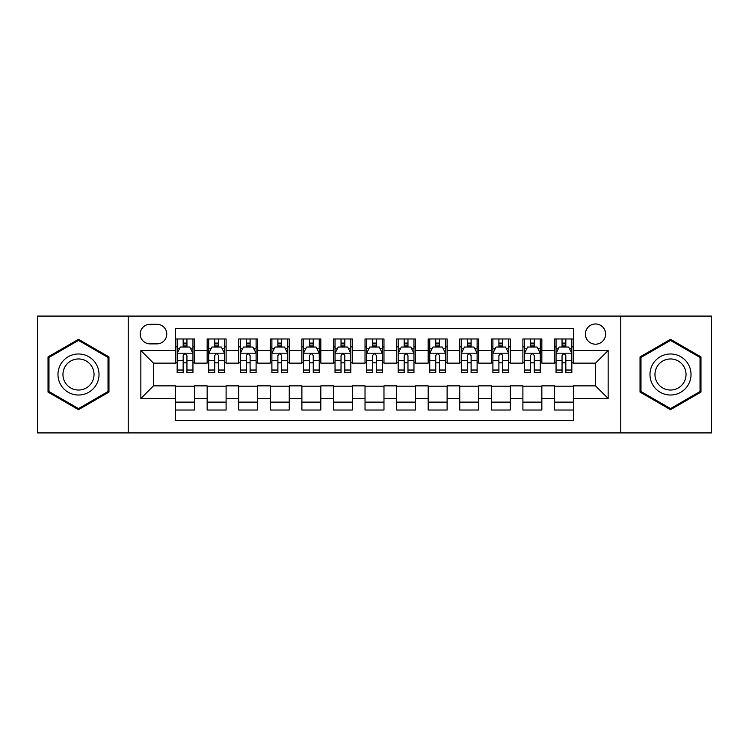<?xml version="1.0" encoding="UTF-8"?>
<svg xmlns="http://www.w3.org/2000/svg" width="749" height="749" viewBox="0 0 749 749"><rect width="100%" height="100%" fill="white"/><g stroke="black" fill="none" stroke-linecap="round" stroke-linejoin="round"><path stroke-width="1.12" d="M595.521 323.98A10.102 10.102 0 0 0 585.409 334.082A10.102 10.102 0 0 0 595.521 344.194A10.102 10.102 0 0 0 605.623 334.082A10.102 10.102 0 0 0 595.521 323.98M620.771 432.913L711.55 432.913L711.55 316.087L620.771 316.087L620.771 432.913L128.229 432.913L128.229 316.087L37.45 316.087L37.45 432.913L128.229 432.913M573.416 338.979L554.466 338.979L554.466 350.504L541.845 350.504L541.845 363.134L554.466 363.134L554.466 350.504M541.845 350.504L541.845 338.979L522.896 338.979L522.896 350.504L510.266 350.504L510.266 363.134L522.896 363.134L522.896 350.504M510.266 350.504L510.266 338.979L491.325 338.979L491.325 350.504L478.695 350.504L478.695 363.134L491.325 363.134L491.325 350.504M478.695 350.504L478.695 338.979L459.746 338.979L459.746 350.504L447.116 350.504L447.116 363.134L459.746 363.134L459.746 350.504M447.116 350.504L447.116 338.979L428.175 338.979L428.175 350.504L415.545 350.504L415.545 363.134L428.175 363.134L428.175 350.504M415.545 350.504L415.545 338.979L396.605 338.979L396.605 350.504L383.975 350.504L383.975 363.134L396.605 363.134L396.605 350.504M383.975 350.504L383.975 338.979L365.025 338.979L365.025 350.504L352.395 350.504L352.395 363.134L365.025 363.134L365.025 350.504M352.395 350.504L352.395 338.979L333.455 338.979L333.455 350.504L320.825 350.504L320.825 363.134L333.455 363.134L333.455 350.504M320.825 350.504L320.825 338.979L301.884 338.979L301.884 350.504L289.254 350.504L289.254 363.134L301.884 363.134L301.884 350.504M289.254 350.504L289.254 338.979L270.305 338.979L270.305 350.504L257.675 350.504L257.675 363.134L270.305 363.134L270.305 350.504M257.675 350.504L257.675 338.979L238.734 338.979L238.734 350.504L226.104 350.504L226.104 363.134L238.734 363.134L238.734 350.504M226.104 350.504L226.104 338.979L207.155 338.979L207.155 363.134L194.534 363.134L194.534 338.979L175.584 338.979M175.584 410.021L194.534 410.021L194.534 385.866L207.155 385.866L207.155 410.021L226.104 410.021L226.104 385.866L238.734 385.866L238.734 398.496L226.104 398.496M238.734 398.496L238.734 410.021L257.675 410.021L257.675 385.866L270.305 385.866L270.305 398.496L257.675 398.496M270.305 398.496L270.305 410.021L289.254 410.021L289.254 385.866L301.884 385.866L301.884 398.496L289.254 398.496M301.884 398.496L301.884 410.021L320.825 410.021L320.825 385.866L333.455 385.866L333.455 398.496L320.825 398.496M333.455 398.496L333.455 410.021L352.395 410.021L352.395 385.866L365.025 385.866L365.025 398.496L352.395 398.496M365.025 398.496L365.025 410.021L383.975 410.021L383.975 385.866L396.605 385.866L396.605 398.496L383.975 398.496M396.605 398.496L396.605 410.021L415.545 410.021L415.545 385.866L428.175 385.866L428.175 398.496L415.545 398.496M428.175 398.496L428.175 410.021L447.116 410.021L447.116 385.866L459.746 385.866L459.746 398.496L447.116 398.496M459.746 398.496L459.746 410.021L478.695 410.021L478.695 385.866L491.325 385.866L491.325 398.496L478.695 398.496M491.325 398.496L491.325 410.021L510.266 410.021L510.266 385.866L522.896 385.866L522.896 398.496L510.266 398.496M522.896 398.496L522.896 410.021L541.845 410.021L541.845 385.866L554.466 385.866L554.466 398.496L541.845 398.496M150.006 343.875L156.953 343.875A9.784 9.784 0 0 0 166.746 334.082A9.784 9.784 0 0 0 156.953 324.298L150.006 324.298A9.784 9.784 0 0 0 140.222 334.082A9.784 9.784 0 0 0 150.006 343.875M620.771 316.087L128.229 316.087M573.416 350.504L573.416 328.399L175.584 328.399L175.584 363.134L153.479 363.134L153.479 385.866L175.584 385.866L175.584 420.601L573.416 420.601L573.416 385.866L595.521 385.866L595.521 363.134L573.416 363.134L573.416 350.504L608.151 350.504L608.151 398.496L573.416 398.496M175.584 398.496L140.849 398.496L140.849 350.504L175.584 350.504M554.466 398.496L554.466 410.021L573.416 410.021M175.584 346.871L177.167 346.871M183.159 346.871L186.95 346.871M192.952 346.871L194.534 346.871M175.584 362.816L177.167 362.816M183.159 362.816L186.95 362.816M192.952 362.816L194.534 362.816M175.584 386.184L194.534 386.184M175.584 402.129L194.534 402.129M207.155 362.816L208.737 362.816M214.738 362.816L218.53 362.816M224.522 362.816L226.104 362.816M207.155 346.871L208.737 346.871M214.738 346.871L218.53 346.871M224.522 346.871L226.104 346.871M207.155 386.184L226.104 386.184M207.155 402.129L226.104 402.129M238.734 386.184L257.675 386.184M238.734 402.129L257.675 402.129M238.734 346.871L240.307 346.871M246.309 346.871L250.1 346.871M256.102 346.871L257.675 346.871M238.734 362.816L240.307 362.816M246.309 362.816L250.1 362.816M256.102 362.816L257.675 362.816M270.305 386.184L289.254 386.184M270.305 402.129L289.254 402.129M270.305 346.871L271.887 346.871M277.888 346.871L281.671 346.871M287.672 346.871L289.254 346.871M270.305 362.816L271.887 362.816M277.888 362.816L281.671 362.816M287.672 362.816L289.254 362.816M301.884 386.184L320.825 386.184M301.884 402.129L320.825 402.129M301.884 346.871L303.457 346.871M309.459 346.871L313.251 346.871M319.243 346.871L320.825 346.871M301.884 362.816L303.457 362.816M309.459 362.816L313.251 362.816M319.243 362.816L320.825 362.816M333.455 386.184L352.395 386.184M333.455 402.129L352.395 402.129M333.455 346.871L335.037 346.871M341.029 346.871L344.821 346.871M350.822 346.871L352.395 346.871M333.455 362.816L335.037 362.816M341.029 362.816L344.821 362.816M350.822 362.816L352.395 362.816M365.025 386.184L383.975 386.184M365.025 402.129L383.975 402.129M365.025 346.871L366.607 346.871M372.609 346.871L376.391 346.871M382.393 346.871L383.975 346.871M365.025 362.816L366.607 362.816M372.609 362.816L376.391 362.816M382.393 362.816L383.975 362.816M396.605 386.184L415.545 386.184M396.605 402.129L415.545 402.129M396.605 346.871L398.178 346.871M404.179 346.871L407.971 346.871M413.963 346.871L415.545 346.871M396.605 362.816L398.178 362.816M404.179 362.816L407.971 362.816M413.963 362.816L415.545 362.816M428.175 386.184L447.116 386.184M428.175 402.129L447.116 402.129M428.175 346.871L429.757 346.871M435.749 346.871L439.541 346.871M445.543 346.871L447.116 346.871M428.175 362.816L429.757 362.816M435.749 362.816L439.541 362.816M445.543 362.816L447.116 362.816M459.746 386.184L478.695 386.184M459.746 402.129L478.695 402.129M459.746 346.871L461.328 346.871M467.329 346.871L471.112 346.871M477.113 346.871L478.695 346.871M459.746 362.816L461.328 362.816M467.329 362.816L471.112 362.816M477.113 362.816L478.695 362.816M491.325 386.184L510.266 386.184M491.325 402.129L510.266 402.129M491.325 346.871L492.898 346.871M498.9 346.871L502.691 346.871M508.693 346.871L510.266 346.871M491.325 362.816L492.898 362.816M498.9 362.816L502.691 362.816M508.693 362.816L510.266 362.816M522.896 386.184L541.845 386.184M522.896 402.129L541.845 402.129M522.896 346.871L524.478 346.871M530.47 346.871L534.262 346.871M540.263 346.871L541.845 346.871M522.896 362.816L524.478 362.816M530.47 362.816L534.262 362.816M540.263 362.816L541.845 362.816M554.466 386.184L573.416 386.184M554.466 402.129L573.416 402.129M554.466 346.871L556.048 346.871M562.05 346.871L565.841 346.871M571.833 346.871L573.416 346.871M554.466 362.816L556.048 362.816M562.05 362.816L565.841 362.816M571.833 362.816L573.416 362.816M153.479 363.134L140.849 350.504M153.479 385.866L140.849 398.496M608.151 350.504L595.521 363.134M608.151 398.496L595.521 385.866M78.495 409.684L108.961 392.092L108.961 356.908L78.495 339.316L48.03 356.908L48.03 392.092L78.495 409.684M700.97 356.908L670.505 339.316L640.039 356.908L640.039 392.092L670.505 409.684L700.97 392.092L700.97 356.908M186.95 343.079L183.159 343.079M192.952 370.034L186.95 370.034L186.95 372.609L192.952 372.609L192.952 353.35L189.797 347.03L180.322 347.03L177.167 353.35L177.167 372.609L183.159 372.609L183.159 370.034L177.167 370.034M177.167 353.35L177.167 338.979M192.952 353.35L192.952 338.979M183.159 347.03L183.159 338.979M186.95 338.979L186.95 347.03M186.95 370.034L186.95 355.709C185.686 353.285 184.432 353.285 183.159 355.709L183.159 370.034M78.495 353.977A20.523 20.523 0 0 0 57.973 374.5A20.523 20.523 0 0 0 78.495 395.023A20.523 20.523 0 0 0 99.018 374.5A20.523 20.523 0 0 0 78.495 353.977M78.495 358.958A15.542 15.542 0 0 0 62.953 374.5A15.542 15.542 0 0 0 78.495 390.042A15.542 15.542 0 0 0 94.037 374.5A15.542 15.542 0 0 0 78.495 358.958M108.015 391.54L78.495 408.589L48.975 391.54L48.975 357.46L78.495 340.411L108.015 357.46L108.015 391.54M652.735 364.239A20.523 20.523 0 0 0 660.244 392.27A20.523 20.523 0 0 0 688.275 384.761A20.523 20.523 0 0 0 680.766 356.73A20.523 20.523 0 0 0 652.735 364.239M657.051 366.729A15.542 15.542 0 0 0 662.734 387.954A15.542 15.542 0 0 0 683.959 382.271A15.542 15.542 0 0 0 678.276 361.046A15.542 15.542 0 0 0 657.051 366.729M700.025 357.46L700.025 391.54L670.505 408.589L640.985 391.54L640.985 357.46L670.505 340.411L700.025 357.46M218.53 343.079L214.738 343.079M224.522 370.034L218.53 370.034L218.53 372.609L224.522 372.609L224.522 353.35L221.367 347.03L211.892 347.03L208.737 353.35L208.737 372.609L214.738 372.609L214.738 370.034L208.737 370.034M208.737 353.35L208.737 338.979M224.522 353.35L224.522 338.979M214.738 347.03L214.738 338.979M218.53 338.979L218.53 347.03M218.53 370.034L218.53 355.709C217.266 353.285 216.002 353.285 214.738 355.709L214.738 370.034M250.1 343.079L246.309 343.079M256.102 370.034L250.1 370.034L250.1 372.609L256.102 372.609L256.102 353.35L252.937 347.03L243.472 347.03L240.307 353.35L240.307 372.609L246.309 372.609L246.309 370.034L240.307 370.034M240.307 353.35L240.307 338.979M256.102 353.35L256.102 338.979M246.309 347.03L246.309 338.979M250.1 338.979L250.1 347.03M250.1 370.034L250.1 355.709C248.837 353.285 247.573 353.285 246.309 355.709L246.309 370.034M281.671 343.079L277.888 343.079M287.672 370.034L281.671 370.034L281.671 372.609L287.672 372.609L287.672 353.35L284.517 347.03L275.042 347.03L271.887 353.35L271.887 372.609L277.888 372.609L277.888 370.034L271.887 370.034M271.887 353.35L271.887 338.979M287.672 353.35L287.672 338.979M277.888 347.03L277.888 338.979M281.671 338.979L281.671 347.03M281.671 370.034L281.671 355.709C280.416 353.285 279.152 353.285 277.888 355.709L277.888 370.034M313.251 343.079L309.459 343.079M319.243 370.034L313.251 370.034L313.251 372.609L319.243 372.609L319.243 353.35L316.087 347.03L306.613 347.03L303.457 353.35L303.457 372.609L309.459 372.609L309.459 370.034L303.457 370.034M303.457 353.35L303.457 338.979M319.243 353.35L319.243 338.979M309.459 347.03L309.459 338.979M313.251 338.979L313.251 347.03M313.251 370.034L313.251 355.709C311.987 353.285 310.723 353.285 309.459 355.709L309.459 370.034M344.821 343.079L341.029 343.079M350.822 370.034L344.821 370.034L344.821 372.609L350.822 372.609L350.822 353.35L347.658 347.03L338.192 347.03L335.037 353.35L335.037 372.609L341.029 372.609L341.029 370.034L335.037 370.034M335.037 353.35L335.037 338.979M350.822 353.35L350.822 338.979M341.029 347.03L341.029 338.979M344.821 338.979L344.821 347.03M344.821 370.034L344.821 355.709C343.557 353.285 342.293 353.285 341.029 355.709L341.029 370.034M376.391 343.079L372.609 343.079M382.393 370.034L376.391 370.034L376.391 372.609L382.393 372.609L382.393 353.35L379.237 347.03L369.763 347.03L366.607 353.35L366.607 372.609L372.609 372.609L372.609 370.034L366.607 370.034M366.607 353.35L366.607 338.979M382.393 353.35L382.393 338.979M372.609 347.03L372.609 338.979M376.391 338.979L376.391 347.03M376.391 370.034L376.391 355.709C375.137 353.285 373.873 353.285 372.609 355.709L372.609 370.034M407.971 343.079L404.179 343.079M413.963 370.034L407.971 370.034L407.971 372.609L413.963 372.609L413.963 353.35L410.808 347.03L401.342 347.03L398.178 353.35L398.178 372.609L404.179 372.609L404.179 370.034L398.178 370.034M398.178 353.35L398.178 338.979M413.963 353.35L413.963 338.979M404.179 347.03L404.179 338.979M407.971 338.979L407.971 347.03M407.971 370.034L407.971 355.709C406.707 353.285 405.443 353.285 404.179 355.709L404.179 370.034M439.541 343.079L435.749 343.079M445.543 370.034L439.541 370.034L439.541 372.609L445.543 372.609L445.543 353.35L442.387 347.03L432.913 347.03L429.757 353.35L429.757 372.609L435.749 372.609L435.749 370.034L429.757 370.034M429.757 353.35L429.757 338.979M445.543 353.35L445.543 338.979M435.749 347.03L435.749 338.979M439.541 338.979L439.541 347.03M439.541 370.034L439.541 355.709C438.277 353.285 437.013 353.285 435.749 355.709L435.749 370.034M471.112 343.079L467.329 343.079M477.113 370.034L471.112 370.034L471.112 372.609L477.113 372.609L477.113 353.35L473.958 347.03L464.483 347.03L461.328 353.35L461.328 372.609L467.329 372.609L467.329 370.034L461.328 370.034M461.328 353.35L461.328 338.979M477.113 353.35L477.113 338.979M467.329 347.03L467.329 338.979M471.112 338.979L471.112 347.03M471.112 370.034L471.112 355.709C469.857 353.285 468.593 353.285 467.329 355.709L467.329 370.034M502.691 343.079L498.9 343.079M508.693 370.034L502.691 370.034L502.691 372.609L508.693 372.609L508.693 353.35L505.528 347.03L496.063 347.03L492.898 353.35L492.898 372.609L498.9 372.609L498.9 370.034L492.898 370.034M492.898 353.35L492.898 338.979M508.693 353.35L508.693 338.979M498.9 347.03L498.9 338.979M502.691 338.979L502.691 347.03M502.691 370.034L502.691 355.709C501.427 353.285 500.163 353.285 498.9 355.709L498.9 370.034M534.262 343.079L530.47 343.079M540.263 370.034L534.262 370.034L534.262 372.609L540.263 372.609L540.263 353.35L537.108 347.03L527.633 347.03L524.478 353.35L524.478 372.609L530.47 372.609L530.47 370.034L524.478 370.034M524.478 353.35L524.478 338.979M540.263 353.35L540.263 338.979M530.47 347.03L530.47 338.979M534.262 338.979L534.262 347.03M534.262 370.034L534.262 355.709C532.998 353.285 531.743 353.285 530.47 355.709L530.47 370.034M565.841 343.079L562.05 343.079M571.833 370.034L565.841 370.034L565.841 372.609L571.833 372.609L571.833 353.35L568.678 347.03L559.203 347.03L556.048 353.35L556.048 372.609L562.05 372.609L562.05 370.034L556.048 370.034M556.048 353.35L556.048 338.979M571.833 353.35L571.833 338.979M562.05 347.03L562.05 338.979M565.841 338.979L565.841 347.03M565.841 370.034L565.841 355.709C564.577 353.285 563.314 353.285 562.05 355.709L562.05 370.034M207.155 398.496L194.534 398.496M207.155 350.504L194.534 350.504M192.868 353.191L177.241 353.191M177.167 348.772L179.451 348.772M190.658 348.772L192.952 348.772M183.159 360.662L177.167 360.662M192.952 360.662L186.95 360.662M186.95 345.092L183.159 345.092M224.447 353.191L208.821 353.191M208.737 348.772L211.031 348.772M222.238 348.772L224.522 348.772M214.738 360.662L208.737 360.662M224.522 360.662L218.53 360.662M218.53 345.092L214.738 345.092M256.018 353.191L240.392 353.191M240.307 348.772L242.601 348.772M253.808 348.772L256.102 348.772M246.309 360.662L240.307 360.662M256.102 360.662L250.1 360.662M250.1 345.092L246.309 345.092M287.597 353.191L271.962 353.191M271.887 348.772L274.171 348.772M285.388 348.772L287.672 348.772M277.888 360.662L271.887 360.662M287.672 360.662L281.671 360.662M281.671 345.092L277.888 345.092M319.168 353.191L303.542 353.191M303.457 348.772L305.751 348.772M316.958 348.772L319.243 348.772M309.459 360.662L303.457 360.662M319.243 360.662L313.251 360.662M313.251 345.092L309.459 345.092M350.738 353.191L335.112 353.191M335.037 348.772L337.322 348.772M348.528 348.772L350.822 348.772M341.029 360.662L335.037 360.662M350.822 360.662L344.821 360.662M344.821 345.092L341.029 345.092M382.318 353.191L366.682 353.191M366.607 348.772L368.892 348.772M380.108 348.772L382.393 348.772M372.609 360.662L366.607 360.662M382.393 360.662L376.391 360.662M376.391 345.092L372.609 345.092M413.888 353.191L398.262 353.191M398.178 348.772L400.472 348.772M411.678 348.772L413.963 348.772M404.179 360.662L398.178 360.662M413.963 360.662L407.971 360.662M407.971 345.092L404.179 345.092M445.458 353.191L429.832 353.191M429.757 348.772L432.042 348.772M443.249 348.772L445.543 348.772M435.749 360.662L429.757 360.662M445.543 360.662L439.541 360.662M439.541 345.092L435.749 345.092M477.038 353.191L461.403 353.191M461.328 348.772L463.612 348.772M474.829 348.772L477.113 348.772M467.329 360.662L461.328 360.662M477.113 360.662L471.112 360.662M471.112 345.092L467.329 345.092M508.608 353.191L492.982 353.191M492.898 348.772L495.192 348.772M506.399 348.772L508.693 348.772M498.9 360.662L492.898 360.662M508.693 360.662L502.691 360.662M502.691 345.092L498.9 345.092M540.179 353.191L524.553 353.191M524.478 348.772L526.762 348.772M537.969 348.772L540.263 348.772M530.47 360.662L524.478 360.662M540.263 360.662L534.262 360.662M534.262 345.092L530.47 345.092M571.759 353.191L556.133 353.191M556.048 348.772L558.342 348.772M569.549 348.772L571.833 348.772M562.05 360.662L556.048 360.662M571.833 360.662L565.841 360.662M565.841 345.092L562.05 345.092"/></g></svg>
